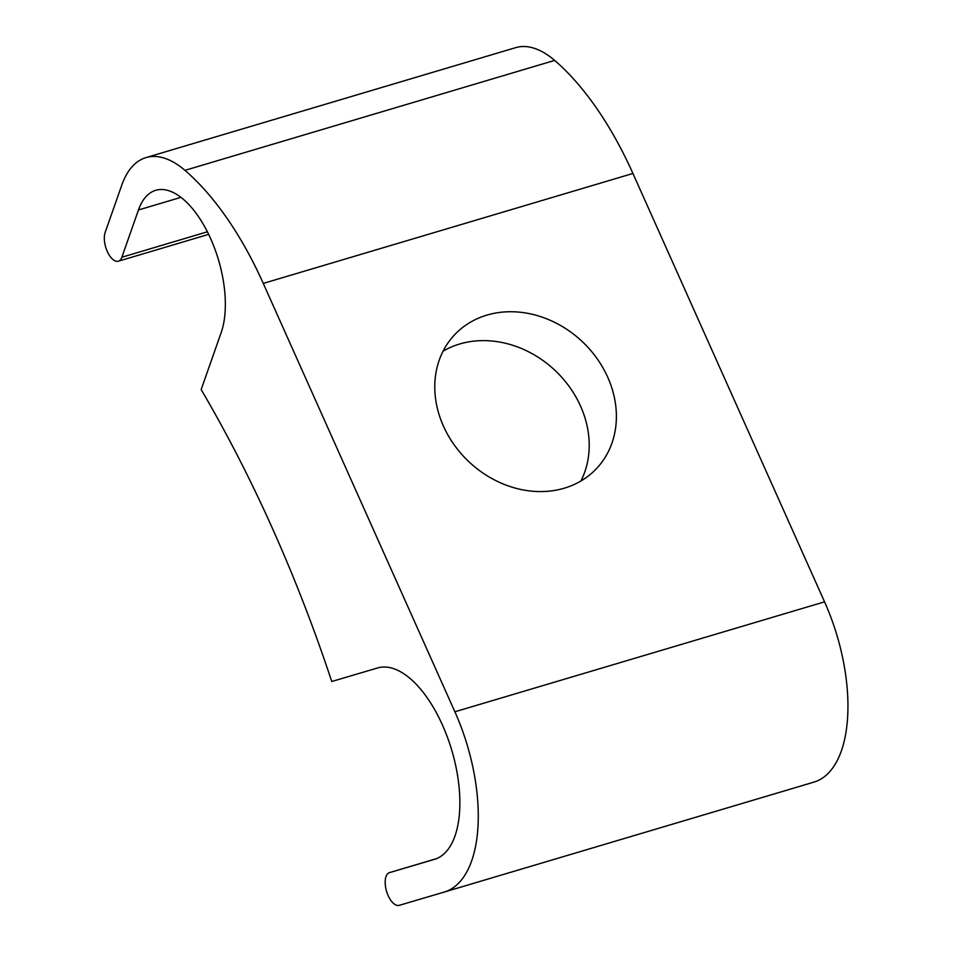 <?xml version="1.0" encoding="UTF-8"?>
<svg xmlns="http://www.w3.org/2000/svg" width="953" height="953" viewBox="0 0 953 953"><rect width="100%" height="100%" fill="white"/><g stroke="black" fill="none" stroke-linecap="round" stroke-linejoin="round"><path stroke-width="1.43" d="M443.431 426.086A97.528 82.589 43.3 0 0 596.59 468.507A97.528 82.589 43.3 0 0 607.728 377.221A97.528 82.589 43.3 0 0 454.581 334.801A97.528 82.589 43.3 0 0 443.431 426.086M443.062 351.204A97.528 82.589 -136.7 0 1 580.544 406.097A97.528 82.589 -136.7 0 1 580.925 480.991M445.67 852.232A99.827 47.638 -106.6 0 0 447.469 737.336A99.827 47.638 -106.6 0 0 377.626 667.958L331.751 681.502A802.14 382.749 -106.6 0 0 201.166 389.563L221.179 332.561A84.472 40.3 -106.6 0 0 209.91 237.011A84.472 40.3 -106.6 0 0 155.744 190.302A84.472 40.3 -106.6 0 0 138.459 209.982L121.865 257.239A17.071 8.148 73.4 0 1 120.281 259.99A17.071 8.148 73.4 0 1 118.375 261.205A17.071 8.148 73.4 0 1 107.427 251.771A17.071 8.148 73.4 0 1 105.152 232.472L121.746 185.216A118.601 56.596 73.4 0 1 146.012 157.59A118.601 56.596 73.4 0 1 184.965 170.349A243.813 116.337 73.4 0 1 263.266 283.41L454.879 711.784A133.968 63.922 73.4 0 1 459.215 882.526A133.968 63.922 73.4 0 1 444.229 892.056A133.968 63.922 73.4 0 1 444.169 892.079L399.224 905.35A17.071 8.148 73.4 0 1 386.561 891.305A17.071 8.148 73.4 0 1 389.503 872.626A17.071 8.148 73.4 0 1 389.515 872.626L434.461 859.356A99.827 47.638 -106.6 0 0 434.497 859.344A99.827 47.638 -106.6 0 0 445.67 852.232M146.012 157.59L515.692 47.65A118.601 56.596 73.4 0 1 554.646 60.408A243.813 116.337 73.4 0 1 632.935 173.47L824.559 601.843A133.968 63.922 73.4 0 1 828.896 772.585A133.968 63.922 73.4 0 1 813.91 782.127A133.968 63.922 73.4 0 1 813.85 782.139L444.289 892.044M180.963 197.342L138.459 209.982M207.397 231.793L121.865 257.239M554.646 60.408L184.965 170.349M632.935 173.47L263.266 283.41M824.559 601.843L454.879 711.784M389.503 872.626L436.414 858.677L389.515 872.626M813.91 782.127L444.229 892.056M208.659 234.355L118.375 261.205"/></g></svg>
